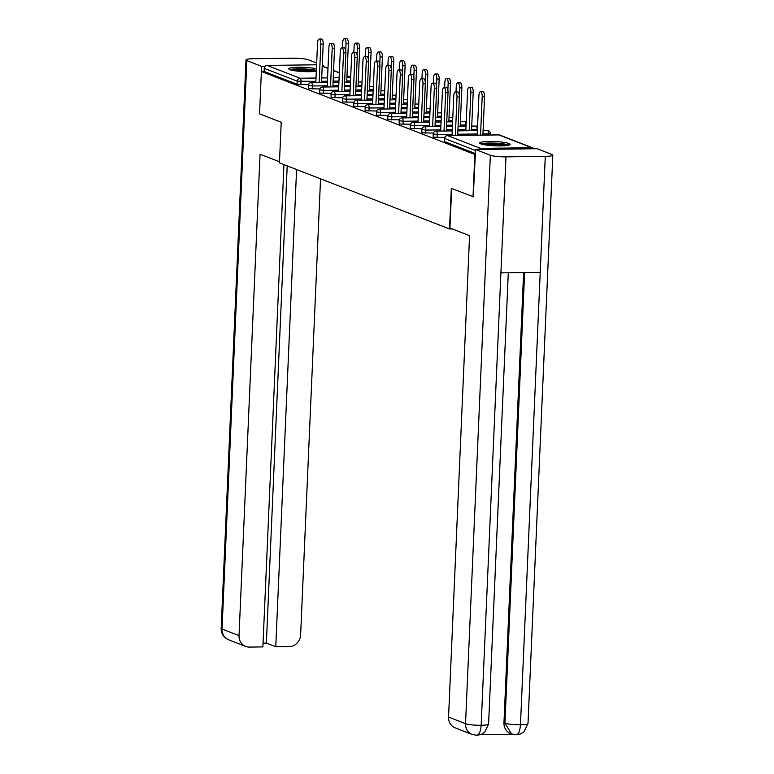 <?xml version="1.0" encoding="UTF-8"?>
<svg xmlns="http://www.w3.org/2000/svg" width="774" height="774" viewBox="0 0 774 774"><rect width="100%" height="100%" fill="white"/><g stroke="black" fill="none" stroke-linecap="round" stroke-linejoin="round"><path stroke-width="1.16" d="M509.031 143.5A15.238 2.109 2.5 0 0 492.051 141.478A15.238 2.109 2.5 0 0 479.677 143.016A15.238 2.109 2.5 0 0 480.77 143.858A15.238 2.109 2.5 0 0 497.74 145.88A15.238 2.109 2.5 0 0 510.124 144.341A15.238 2.109 2.5 0 0 509.031 143.5M316.421 68.78A15.238 2.109 2.5 0 0 299.422 67.261A15.238 2.109 2.5 0 0 288.77 68.809A15.238 2.109 2.5 0 0 289.873 69.66A15.238 2.109 2.5 0 0 302.131 71.489A15.238 2.109 2.5 0 0 316.314 71.247M473.495 196.79L451.319 188.372L449.539 228.969L452.268 228.94M449.539 228.969L279.453 162.85L281.223 122.253L259.542 113.826L261.389 71.489L264.108 71.45L297.071 84.26L297.206 81.164L264.244 68.354L264.108 71.45M264.244 68.354A2.932 2.69 -68.8 0 1 267.088 65.422L316.605 64.784M473.001 196.799L474.849 154.461L261.389 71.489M533.857 148.753A2.932 2.69 111.2 0 0 531.815 147.728L480.538 148.395A2.932 2.69 111.2 0 0 478.4 149.479M475.342 154.452L474.849 154.461M444.702 137.491L433.256 137.201L433.179 133.941L437.204 134.492L437.068 137.588M475.381 153.571L444.605 141.613L444.528 138.352L444.605 141.613M308.516 84.55L297.071 84.26M422.004 128.668L410.559 128.378L410.481 125.117L414.506 125.669L414.371 128.765M399.307 119.844L387.861 119.554L387.784 116.294L391.808 116.845L391.673 119.941M376.609 111.021L365.164 110.73L365.086 107.47L369.111 108.021L368.975 111.117M353.912 102.197L342.466 101.907L342.389 98.646L346.404 99.207L346.268 102.294M331.214 93.373L319.768 93.083L319.691 89.823L323.706 90.384L323.571 93.47M319.865 88.962L308.42 88.671L308.342 85.411L312.357 85.972L312.222 89.058M342.563 97.785L331.117 97.495L331.04 94.235L335.055 94.796L334.919 97.882M365.26 106.609L353.815 106.319L353.737 103.058L357.752 103.619L357.627 106.706M387.958 115.432L376.512 115.142L376.435 111.882L380.46 112.433L380.324 115.529M410.655 124.256L399.21 123.966L399.132 120.705L403.157 121.257L403.022 124.353M433.353 133.08L421.907 132.789L421.83 129.529L425.855 130.08L425.719 133.176M319.14 39.058L321.491 39.029A4.392 1.645 89.3 0 1 323.184 44.06L320.833 44.089A4.392 1.645 -90.7 0 0 319.14 39.058A4.392 1.645 -90.7 0 0 317.563 42.822L315.821 82.557M323.184 44.06L321.51 82.479M320.833 44.089L319.159 82.508M344.324 38.729L346.675 38.7A4.392 1.645 89.3 0 1 348.368 43.731L346.017 43.76A4.392 1.645 -90.7 0 0 344.324 38.729A4.392 1.645 -90.7 0 0 342.737 42.493L342.505 47.872M345.726 50.407L346.017 43.76M346.694 82.15L348.368 43.731M291.111 70.047A13.187 1.829 -177.5 0 1 303.195 69.157A13.187 1.829 -177.5 0 1 316.334 70.927M314.08 71.489A12.21 1.693 2.5 0 0 293.781 70.598M316.353 70.347A15.141 2.099 2.5 0 0 302.17 68.857A15.141 2.099 2.5 0 0 289.853 69.65M482.009 144.254A13.187 1.829 -177.5 0 1 502.965 144.138A13.187 1.829 -177.5 0 1 507.686 145.377M504.977 145.696A12.21 1.693 2.5 0 0 502.326 145.183A12.21 1.693 2.5 0 0 484.679 144.806M508.982 145.086A15.141 2.099 2.5 0 0 504.174 143.974A15.141 2.099 2.5 0 0 480.751 143.858M279.501 161.776L260.054 154.22L239.031 635.628A11.726 10.749 111.2 0 0 245.658 646.416A11.726 10.749 111.2 0 0 249.392 647.083L262.889 646.909L283.952 164.601M245.997 59.946A12.016 1.664 2.5 0 0 246.858 60.614L222.041 629.02A11.726 10.749 111.2 0 0 228.669 639.808C223.512 637.331 221.016 633.509 221.18 628.353L245.997 59.946A12.016 1.664 2.5 0 1 253.533 58.727L292.843 58.224A12.016 1.664 2.5 0 1 308.458 59.821L316.672 63.013M322.265 65.18L323.261 65.567L323.222 66.448M246.858 60.614L261.67 66.37L265.105 66.322M322.245 65.587L323.261 65.567M263.054 643.136L266.372 643.097L275.757 646.745L289.253 646.571A11.726 10.749 111.2 0 0 300.631 634.825L320.542 178.823M275.757 646.745L296.587 169.516M261.67 66.37L261.448 71.489M266.372 643.097L287.202 165.868M451.658 188.508L449.926 228.03L469.576 235.664L448.552 717.072L465.542 723.68L490.358 155.264L475.555 149.517L473.272 196.799M490.358 155.264A12.016 1.664 2.5 0 0 505.973 156.861L500.913 272.864L540.223 272.351L545.283 156.358L505.973 156.861M545.283 156.358A12.016 1.664 2.5 0 0 552.82 155.139A12.016 1.664 2.5 0 0 551.959 154.471L537.146 148.714L475.555 149.517M480.577 734.681L512.485 734.265M476.291 735.174C478.922 735.513 480.548 732.214 481.157 725.277A12.016 1.664 2.5 0 1 465.542 723.68A11.726 10.749 111.2 0 0 472.159 734.468L455.18 727.86A11.726 10.749 -68.8 0 1 448.552 717.072M503.961 722.781L504.948 723.168L511.566 733.955L510.588 733.568A11.726 10.749 -68.8 0 1 503.961 722.781L523.621 272.574M524.617 272.554L504.948 723.168A12.016 1.664 2.5 0 0 520.467 724.764C519.857 731.711 518.27 735.01 515.687 734.671M511.566 733.955L516.268 734.787L520.534 733.975L523.959 731.904L528.003 723.545L552.82 155.139M472.159 734.468L476.881 735.3L481.186 734.458L484.601 732.378L488.597 724.058L508.305 272.767M330.488 43.47L332.839 43.441A4.392 1.645 89.3 0 1 334.532 48.472L332.181 48.501A4.392 1.645 -90.7 0 0 330.488 43.47A4.392 1.645 -90.7 0 0 328.911 47.233L327.17 86.969M334.532 48.472L332.859 86.891M332.181 48.501L330.508 86.92M341.837 47.882L344.188 47.853A4.392 1.645 89.3 0 1 345.881 52.884L343.53 52.913A4.392 1.645 -90.7 0 0 341.837 47.882A4.392 1.645 -90.7 0 0 340.26 51.635L338.519 91.38M345.881 52.884L344.207 91.303M343.53 52.913L341.856 91.332M353.186 52.293L355.537 52.264A4.392 1.645 89.3 0 1 357.24 57.295L354.879 57.324A4.392 1.645 -90.7 0 0 353.186 52.293A4.392 1.645 -90.7 0 0 351.609 56.047L349.867 95.792M357.24 57.295L355.556 95.715M354.879 57.324L353.205 95.744M364.535 56.705L366.886 56.676A4.392 1.645 89.3 0 1 368.588 61.707L366.228 61.736A4.392 1.645 -90.7 0 0 364.535 56.705A4.392 1.645 -90.7 0 0 362.958 60.459L361.216 100.204M368.588 61.707L366.905 100.127M366.228 61.736L364.554 100.156M375.883 61.117L378.244 61.088A4.392 1.645 89.3 0 1 379.937 66.119L377.577 66.148A4.392 1.645 -90.7 0 0 375.883 61.117A4.392 1.645 -90.7 0 0 374.306 64.871L372.565 104.616M379.937 66.119L378.254 104.538M377.577 66.148L375.903 104.567M355.672 43.141L358.023 43.112A4.392 1.645 89.3 0 1 359.716 48.143L357.365 48.172A4.392 1.645 -90.7 0 0 355.672 43.141A4.392 1.645 -90.7 0 0 354.086 46.904L353.853 52.284M357.075 54.819L357.365 48.172M358.043 86.562L359.716 48.143M367.021 47.553L369.372 47.524A4.392 1.645 89.3 0 1 371.065 52.555L368.714 52.584A4.392 1.645 -90.7 0 0 367.021 47.553A4.392 1.645 -90.7 0 0 365.434 51.316L365.202 56.696M368.424 59.23L368.714 52.584M369.392 90.974L371.065 52.555M378.37 51.964L380.721 51.935A4.392 1.645 89.3 0 1 382.414 56.966L380.063 56.995A4.392 1.645 -90.7 0 0 378.37 51.964A4.392 1.645 -90.7 0 0 376.783 55.728L376.551 61.107M379.773 63.642L380.063 56.995M380.74 95.386L382.414 56.966M389.719 56.376L392.07 56.347A4.392 1.645 89.3 0 1 393.763 61.378L391.412 61.407A4.392 1.645 -90.7 0 0 389.719 56.376A4.392 1.645 -90.7 0 0 388.142 60.14L387.9 65.519M391.122 68.054L391.412 61.407M392.089 99.798L393.763 61.378M401.067 60.788L403.418 60.759A4.392 1.645 89.3 0 1 405.112 65.79L402.761 65.819A4.392 1.645 -90.7 0 0 401.067 60.788A4.392 1.645 -90.7 0 0 399.49 64.552L399.249 69.931M402.47 72.466L402.761 65.819M403.438 104.209L405.112 65.79M387.232 65.529L389.593 65.5A4.392 1.645 89.3 0 1 391.286 70.531L388.925 70.56A4.392 1.645 -90.7 0 0 387.232 65.529A4.392 1.645 -90.7 0 0 385.655 69.283L383.923 109.028M391.286 70.531L389.603 108.95M388.925 70.56L387.252 108.979M412.416 65.2L414.767 65.171A4.392 1.645 89.3 0 1 416.46 70.202L414.109 70.231A4.392 1.645 -90.7 0 0 412.416 65.2A4.392 1.645 -90.7 0 0 410.839 68.963L410.597 74.343M413.819 76.878L414.109 70.231M414.787 108.621L416.46 70.202M398.581 69.941L400.942 69.912A4.392 1.645 89.3 0 1 402.635 74.943L400.274 74.972A4.392 1.645 -90.7 0 0 398.581 69.941A4.392 1.645 -90.7 0 0 397.004 73.694L395.272 113.439M402.635 74.943L400.951 113.362M400.274 74.972L398.6 113.391M423.765 69.612L426.116 69.583A4.392 1.645 89.3 0 1 427.809 74.614L425.458 74.643A4.392 1.645 -90.7 0 0 423.765 69.612A4.392 1.645 -90.7 0 0 422.188 73.375L421.946 78.755M425.168 81.289L425.458 74.643M426.135 113.033L427.809 74.614M409.93 74.352L412.29 74.323A4.392 1.645 89.3 0 1 413.984 79.354L411.623 79.383A4.392 1.645 -90.7 0 0 409.93 74.352A4.392 1.645 -90.7 0 0 408.353 78.106L406.621 117.851M413.984 79.354L412.3 117.774M411.623 79.383L409.949 117.803M435.114 74.023L437.465 73.994A4.392 1.645 89.3 0 1 439.158 79.025L436.807 79.054A4.392 1.645 -90.7 0 0 435.114 74.023A4.392 1.645 -90.7 0 0 433.537 77.787L433.295 83.166M436.517 85.701L436.807 79.054M437.484 117.445L439.158 79.025M421.279 78.764L423.639 78.735A4.392 1.645 89.3 0 1 425.332 83.766L422.972 83.795A4.392 1.645 -90.7 0 0 421.279 78.764A4.392 1.645 -90.7 0 0 419.702 82.518L417.97 122.263M425.332 83.766L423.649 122.186M422.972 83.795L421.298 122.215M446.463 78.435L448.814 78.406A4.392 1.645 89.3 0 1 450.516 83.437L448.156 83.466A4.392 1.645 -90.7 0 0 446.463 78.435A4.392 1.645 -90.7 0 0 444.886 82.199L444.644 87.578M447.865 90.113L448.156 83.466M448.833 121.857L450.516 83.437M432.627 83.176L434.988 83.147A4.392 1.645 89.3 0 1 436.681 88.178L434.32 88.207A4.392 1.645 -90.7 0 0 432.627 83.176A4.392 1.645 -90.7 0 0 431.05 86.93L429.318 126.665M436.681 88.178L434.998 126.597M434.32 88.207L432.647 126.626M457.811 82.847L460.162 82.818A4.392 1.645 89.3 0 1 461.865 87.849L459.504 87.878A4.392 1.645 -90.7 0 0 457.811 82.847A4.392 1.645 -90.7 0 0 456.234 86.611L455.992 91.99M459.214 94.525L459.504 87.878M460.182 126.268L461.865 87.849M443.976 87.588L446.337 87.559A4.392 1.645 89.3 0 1 448.03 92.59L445.669 92.619A4.392 1.645 -90.7 0 0 443.976 87.588A4.392 1.645 -90.7 0 0 442.399 91.342L440.667 131.077M448.03 92.59L446.346 131.009M445.669 92.619L443.995 131.038M469.16 87.259L471.521 87.23A4.392 1.645 89.3 0 1 473.214 92.261L470.853 92.29A4.392 1.645 -90.7 0 0 469.16 87.259A4.392 1.645 -90.7 0 0 467.583 91.022L465.842 130.758M469.179 130.709L470.853 92.29M471.53 130.68L473.214 92.261M455.325 92L457.686 91.971A4.392 1.645 89.3 0 1 459.379 97.002L457.018 97.031A4.392 1.645 -90.7 0 0 455.325 92A4.392 1.645 -90.7 0 0 453.748 95.753L452.016 135.489M459.379 97.002L457.695 135.421M457.018 97.031L455.344 135.45M480.509 91.671L482.87 91.642A4.392 1.645 89.3 0 1 484.563 96.673L482.202 96.702A4.392 1.645 -90.7 0 0 480.509 91.671A4.392 1.645 -90.7 0 0 478.932 95.434L477.19 135.169M480.528 135.121L482.202 96.702M482.879 135.092L484.563 96.673M267.088 65.422L300.051 78.232L316.024 78.029M321.703 77.951L327.566 77.874M333.255 77.797L339.118 77.729M346.887 77.623L350.67 77.574M350.68 77.323L346.965 75.881M339.331 72.911L333.565 70.666M327.983 68.499L322.216 66.254M315.879 81.367L297.206 81.164A2.932 2.69 -68.8 0 1 300.051 78.232A2.932 1.093 89.3 0 1 301.009 81.56L300.873 84.647M531.815 147.728L498.853 134.918L447.585 135.585L480.538 148.395M475.517 150.485L444.74 138.517A2.932 2.69 111.2 0 1 447.585 135.585A2.932 1.093 -90.7 0 0 447.42 135.556A2.932 1.093 -90.7 0 0 447.198 135.614M532.744 147.902L499.791 135.082A2.932 2.69 111.2 0 0 498.853 134.918A2.932 1.093 -90.7 0 0 498.688 134.889A2.932 1.093 -90.7 0 0 498.524 134.928M350.525 80.912L346.742 80.96M338.973 81.067L333.11 81.144M327.421 81.212L321.558 81.289M327.228 85.779L312.357 85.972A2.932 1.093 89.3 0 0 311.4 82.644A2.932 1.093 -90.7 0 0 311.235 82.615A2.932 1.093 -90.7 0 0 311.003 82.683M361.874 85.324L358.091 85.372M350.322 85.479L344.459 85.556M338.77 85.624L332.907 85.701M373.223 89.736L369.44 89.784M361.671 89.89L355.808 89.968M350.119 90.036L344.256 90.113M338.577 90.19L323.706 90.384A2.932 1.093 89.3 0 0 322.748 87.056A2.932 1.093 -90.7 0 0 322.584 87.027A2.932 1.093 -90.7 0 0 322.352 87.094M384.572 94.147L380.789 94.196M373.02 94.302L367.157 94.38M361.468 94.447L355.614 94.525M349.925 94.602L335.055 94.796A2.932 1.093 89.3 0 0 334.097 91.467A2.932 1.093 -90.7 0 0 333.933 91.438A2.932 1.093 -90.7 0 0 333.7 91.506M395.92 98.559L392.137 98.608M384.368 98.714L378.505 98.791M372.816 98.859L366.963 98.937M361.274 99.014L346.404 99.207A2.932 1.093 89.3 0 0 345.446 95.879A2.932 1.093 -90.7 0 0 345.281 95.85A2.932 1.093 -90.7 0 0 345.049 95.918M407.269 102.971L403.486 103.019M395.717 103.126L389.854 103.203M384.165 103.271L378.312 103.348M372.623 103.426L357.752 103.619A2.932 1.093 89.3 0 0 356.795 100.291A2.932 1.093 -90.7 0 0 356.63 100.262A2.932 1.093 -90.7 0 0 356.398 100.33M418.618 107.383L414.835 107.431M407.066 107.538L401.203 107.605M395.524 107.683L389.661 107.76M383.972 107.838L369.111 108.021A2.932 1.093 89.3 0 0 368.143 104.703A2.932 1.093 -90.7 0 0 367.979 104.674A2.932 1.093 -90.7 0 0 367.756 104.732M429.967 111.795L426.184 111.843M418.415 111.949L412.552 112.017M406.872 112.095L401.009 112.172M395.321 112.249L380.46 112.433A2.932 1.093 89.3 0 0 379.492 109.115A2.932 1.093 -90.7 0 0 379.328 109.086A2.932 1.093 -90.7 0 0 379.105 109.144M441.315 116.206L437.533 116.255M429.764 116.361L423.9 116.429M418.221 116.506L412.358 116.584M406.669 116.661L391.808 116.845A2.932 1.093 89.3 0 0 390.841 113.526A2.932 1.093 -90.7 0 0 390.677 113.497A2.932 1.093 -90.7 0 0 390.454 113.555M452.664 120.618L448.881 120.667M441.112 120.773L435.249 120.841M429.57 120.918L423.707 120.996M418.018 121.073L403.157 121.257A2.932 1.093 89.3 0 0 402.19 117.938A2.932 1.093 -90.7 0 0 402.025 117.909A2.932 1.093 -90.7 0 0 401.803 117.967M465.716 126.201L465.774 125.011L460.24 125.078M452.461 125.185L446.598 125.253M440.919 125.33L435.056 125.407M429.367 125.485L414.506 125.669A2.932 1.093 89.3 0 0 413.539 122.35A2.932 1.093 -90.7 0 0 413.374 122.321A2.932 1.093 -90.7 0 0 413.152 122.379M477.065 130.613L477.123 129.422L471.589 129.49M465.9 129.568L457.947 129.664M452.268 129.742L446.404 129.819M440.716 129.897L425.855 130.08A2.932 1.093 89.3 0 0 424.887 126.762A2.932 1.093 -90.7 0 0 424.723 126.733A2.932 1.093 -90.7 0 0 424.5 126.791M488.423 135.024L488.471 133.834L482.937 133.902M477.248 133.979L457.753 134.231M452.064 134.308L437.204 134.492A2.932 1.093 89.3 0 0 436.236 131.174A2.932 1.093 -90.7 0 0 436.072 131.145A2.932 1.093 -90.7 0 0 435.849 131.203M466.093 125.001L465.774 125.011A2.932 1.093 89.3 0 0 464.806 121.682A2.932 1.093 -90.7 0 0 464.642 121.653A2.932 1.093 -90.7 0 0 464.477 121.692M477.442 129.413L477.123 129.422A2.932 1.093 89.3 0 0 476.155 126.094A2.932 1.093 -90.7 0 0 475.991 126.065A2.932 1.093 -90.7 0 0 475.826 126.104M490.242 134.995L490.31 133.534L488.471 133.834A2.932 1.093 89.3 0 0 487.504 130.506A2.932 1.093 -90.7 0 0 487.339 130.477A2.932 1.093 -90.7 0 0 487.175 130.516M221.18 628.353A12.016 1.664 2.5 0 0 222.041 629.02L239.031 635.628M488.597 724.058A12.016 1.664 2.5 0 1 481.157 725.277L500.913 272.864M540.223 272.351L520.467 724.764A12.016 1.664 2.5 0 0 528.003 723.545M322.226 66.061L327.992 68.305M333.575 70.473L339.341 72.717M346.975 75.688L350.69 77.129M362.019 81.957L358.236 82.005M350.467 82.102L344.604 82.179M338.925 82.257L333.062 82.334M327.373 82.402L311.235 82.615A2.932 2.932 0 0 0 308.342 85.411M373.368 86.369L369.585 86.417M361.816 86.514L355.953 86.591M350.274 86.669L344.411 86.746M338.722 86.814L322.584 87.027A2.932 2.932 0 0 0 319.691 89.823M384.717 90.781L380.934 90.829M373.165 90.926L367.302 91.003M361.622 91.08L355.759 91.158M350.071 91.226L333.933 91.438A2.932 2.932 0 0 0 331.04 94.235M396.065 95.192L392.292 95.241M384.514 95.337L378.65 95.415M372.971 95.492L367.108 95.56M361.419 95.637L345.281 95.85A2.932 2.932 0 0 0 342.389 98.646M407.414 99.604L403.641 99.653M395.862 99.749L389.999 99.827M384.32 99.904L378.457 99.972M372.768 100.049L356.63 100.262A2.932 2.932 0 0 0 353.737 103.058M418.763 104.016L414.99 104.064M407.211 104.161L401.348 104.238M395.669 104.316L389.806 104.384M384.117 104.461L367.979 104.674A2.932 2.932 0 0 0 365.086 107.47M430.112 108.428L426.339 108.476M418.56 108.573L412.697 108.65M407.018 108.728L401.155 108.795M395.466 108.873L379.328 109.086A2.932 2.932 0 0 0 376.435 111.882M441.461 112.84L437.687 112.888M429.909 112.985L424.055 113.062M418.366 113.139L412.503 113.207M406.814 113.285L390.677 113.497A2.932 2.932 0 0 0 387.784 116.294M452.809 117.251L449.036 117.3M441.257 117.396L435.404 117.474M429.715 117.551L423.852 117.619M418.163 117.696L402.025 117.909A2.932 2.932 0 0 0 399.132 120.705M466.229 122.089A2.932 2.932 0 0 0 464.642 121.653L460.385 121.712M452.606 121.808L446.753 121.886M441.064 121.963L435.201 122.031M429.512 122.108L413.374 122.321A2.932 2.932 0 0 0 410.481 125.117M477.577 126.501A2.932 2.932 0 0 0 475.991 126.065L471.734 126.123M466.045 126.191L458.102 126.297M452.413 126.375L446.55 126.443M440.861 126.52L424.723 126.733A2.932 2.932 0 0 0 421.83 129.529M490.31 133.534A2.932 2.932 0 0 0 487.339 130.477L483.082 130.535M477.394 130.603L457.898 130.854M452.209 130.932L436.072 131.145A2.932 2.932 0 0 0 433.179 133.941M499.791 135.082A2.932 2.932 0 0 0 498.688 134.889L447.42 135.556A2.932 2.932 0 0 0 444.528 138.352M245.658 646.416L228.669 639.808"/></g></svg>
